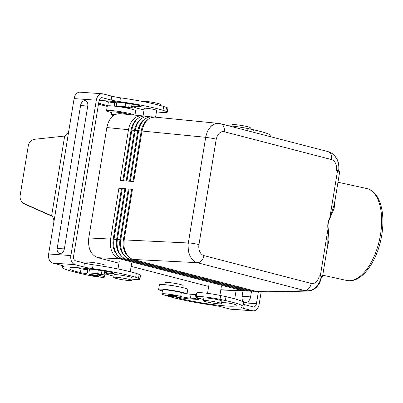 <?xml version="1.0" encoding="UTF-8"?>
<svg xmlns="http://www.w3.org/2000/svg" width="403" height="403" viewBox="0 0 403 403"><rect width="100%" height="100%" fill="white"/><g stroke="black" fill="none" stroke-linecap="round" stroke-linejoin="round"><path stroke-width="0.6" d="M338.868 171.033L338.858 164.842L338.117 161.679L336.888 158.772L333.734 154.651L331.478 152.999L329.316 152.032M335.236 198.956L334.137 208.416L330.097 217.872L329.85 217.655L334.409 203.994L339.729 171.517A7.838 0.715 -170.7 0 0 337.553 170.645L336.389 170.348A9.284 6.529 94.1 0 0 331.513 159.573A7.838 5.526 -75.5 0 0 327.921 151.583C332.792 153.1 334.787 155.916 335.407 156.772L337.069 159.578C338.721 163.235 339.22 167.114 338.57 171.215M331.513 159.573L224.234 131.746A7.838 5.526 -75.5 0 0 220.648 123.756L218.708 123.414A17.122 12.045 94.1 0 0 210.759 126.572M142.032 130.864L141.231 130.975A15.556 10.941 94.1 0 1 147.04 120.195L148.249 119.258L145.861 121.651L143.584 125.494L142.007 131.025L205.545 137.292A17.122 12.045 94.1 0 0 205.525 137.428L207.525 131.141L210.779 126.552L214.744 123.938L217.056 123.394L219.353 123.494M216.371 139.211A7.838 0.715 -170.7 0 0 205.525 137.428L205.671 137.438A7.838 0.715 -170.7 0 1 216.23 139.176L216.371 139.211A9.284 6.529 94.1 0 1 224.234 131.746M191.586 258.731A17.128 12.045 94.1 0 0 196.991 262.65L194.845 261.713L192.886 260.202L190.1 256.328L188.397 251.301L188.025 244.858L205.671 137.438M321.231 277.083L321.498 277.123A7.838 0.715 -170.7 0 0 322.465 276.937A7.838 0.715 -170.7 0 0 320.289 276.065L319.267 275.803A9.486 6.675 -85.9 0 1 311.227 283.435L203.953 255.608A9.486 6.675 -85.9 0 1 198.966 244.596L216.23 139.176M196.991 262.65L133.02 259.436L130.794 258.509L128.764 256.993L125.917 253.094L124.577 249.568L123.988 246.44L124.174 239.906L123.378 240.012A15.556 10.941 94.1 0 0 127.308 255.507L128.381 256.61M304.744 290.603A17.128 12.045 94.1 0 0 305.273 290.709L197.304 262.706M319.267 275.803A7.838 0.715 9.3 0 1 321.312 276.634L320.269 280.533C316.924 287.666 312.26 291.092 306.285 290.815A17.128 12.045 94.1 0 1 305.429 290.734L308.24 291.026L310.688 290.674L313.237 289.676L315.589 288.085L317.675 285.934L319.393 283.324L320.687 280.337L321.498 277.123M143.342 116.145L139.327 115.863L135.312 117.5L131.892 120.92L129.459 125.721L128.628 128.879L120.17 180.524L130.345 181.279L138.627 130.693L139.634 126.673L141.665 122.522L144.435 119.318L147.72 117.338L151.724 116.794L149.508 116.875L147.221 117.58L143.533 120.265L140.44 124.854L138.627 130.693M153.402 117.122L151.714 116.794M150.032 116.794L149.644 116.694A16.986 11.949 94.1 0 0 141.589 118.593A16.986 11.949 94.1 0 0 135.247 130.36L126.95 181.028M146.672 116.462L146.324 116.376A17.072 12.009 94.1 0 0 138.229 118.281A17.072 12.009 94.1 0 0 131.857 130.109L123.56 180.776M148.249 119.258L151.039 117.681L154.54 117.087L218.658 123.399M144.919 118.925L143.68 119.887A15.641 11.002 94.1 0 0 137.841 130.718L129.57 181.224M141.589 118.593L140.315 119.575A15.722 11.057 94.1 0 0 134.451 130.466L126.179 180.972M138.229 118.281L136.955 119.268A15.803 11.118 94.1 0 0 131.056 130.214L122.789 180.72M125.691 188.735L118.905 188.231L125.691 188.735L117.394 239.402A16.986 11.949 94.1 0 0 121.686 256.318A16.986 11.949 94.1 0 0 126.32 259.124L249.165 290.986A16.986 11.949 94.1 0 0 252.58 291.162M128.285 189.093L119.983 239.76A15.641 11.002 94.1 0 0 123.938 255.336L125.036 256.464L122.557 252.928L120.855 247.825L120.462 243.78L120.784 239.654C119.903 249.905 122.865 256.444 129.67 259.28L126.915 258.036L125.036 256.464M320.289 276.065L327.987 229.055L327.785 244.46L322.465 276.937M337.553 170.645L329.85 217.655C328.007 221.141 327.382 224.939 327.987 229.055L328.279 228.964L328.969 239.997L326.823 250.328M330.097 217.872C328.259 221.252 327.654 224.95 328.279 228.964M129.726 259.295L252.459 291.127M131.675 189.345L129.081 188.987L131.675 189.345L123.378 240.012L116.593 239.508A15.722 11.057 94.1 0 0 120.568 255.164L121.686 256.318M122.295 188.483L113.999 239.15A17.072 12.009 94.1 0 0 118.316 256.147A17.072 12.009 94.1 0 0 122.975 258.963L245.815 290.83A17.072 12.009 94.1 0 0 249.235 291.006M121.499 188.589L113.203 239.256A15.803 11.118 94.1 0 0 117.197 254.993L118.316 256.147M120.779 258.071L119.51 258.776C112.467 255.945 109.49 249.371 110.583 239.06L118.905 188.231M188.372 242.989L124.174 239.906M133.131 259.467L256.419 291.419L270.786 292.084L308.24 291.026M119.626 258.807L242.581 290.704L245.971 290.87M254.217 291.394L252.51 291.142L255.885 291.309M142.007 131.025L133.736 181.536L130.345 181.279M129.081 188.987L120.799 239.578M124.89 188.841L116.593 239.508L110.608 238.898M124.2 239.75L132.471 189.239M128.466 129.857L141.231 130.975L132.965 181.476M305.111 290.694L267.078 291.797L269.955 292.074M141.564 115.792L119.938 113.661C113.263 113.787 108.896 118.422 106.84 127.555L128.492 129.69M220.859 289.626L223.242 290.054L244.309 290.966M110.583 239.06L88.761 237.961C87.809 248.263 90.786 254.832 97.687 257.678L118.94 263.189M131.136 266.353L208.663 286.462M88.761 237.961L106.84 127.555M305.273 290.709L267.078 291.797M250.072 129.01L250.283 127.746A9.148 0.836 -170.7 0 0 239.674 125.177A9.148 0.836 -170.7 0 0 232.229 124.789L232.017 126.063M203.414 300.724L203.837 298.155A9.148 0.836 9.3 0 1 211.127 298.517A9.148 0.836 9.3 0 1 221.892 301.112L221.469 303.681A9.148 0.836 9.3 0 1 214.179 303.313A9.148 0.836 9.3 0 1 203.414 300.724A9.148 0.836 9.3 0 1 210.709 301.086A9.148 0.836 9.3 0 1 221.469 303.681M261.204 291.696L259.124 304.401A7.838 5.516 -85.9 0 1 253.185 310.824A7.838 5.516 -85.9 0 1 252.48 310.708L243.664 308.421A9.148 0.836 -170.7 0 1 241.125 307.408A9.148 0.836 -170.7 0 1 241.462 307.242A40.25 3.682 9.3 0 0 242.949 306.527L243.578 302.678A40.25 3.682 9.3 0 0 226.028 296.673L220.653 295.515L220.023 299.369L225.398 300.527A40.25 3.682 9.3 0 1 242.949 306.527M258.419 291.576L256.434 303.701A3.919 2.756 -85.9 0 1 253.462 306.915A3.919 2.756 -85.9 0 1 253.109 306.859L244.294 304.572L243.664 308.421M228.355 125.756A16.986 1.557 9.3 0 1 247.991 128.572L253.366 129.731A40.25 3.682 9.3 0 1 270.917 135.73L270.745 136.753M196.432 294.84L195.51 294.598L194.881 298.452L190.458 298.134A6.534 0.599 9.3 0 1 180.675 296.457A10.453 0.957 9.3 0 0 169.189 294.22A10.453 0.957 9.3 0 0 161.88 293.943A10.453 0.957 9.3 0 0 163.019 294.588A65.336 5.98 -170.7 0 0 175.708 298.25A40.25 3.682 9.3 0 0 212.774 305.197A9.148 0.836 -170.7 0 1 221.428 306.839L230.244 309.121A7.838 5.516 94.1 0 0 230.949 309.237L253.185 310.824M234.732 298.835L236.082 290.608M178.217 286.649A9.148 0.836 -170.7 0 0 169.356 285.198M182.776 287.636L183.113 285.556A9.148 0.836 -170.7 0 0 180.574 284.538A9.148 0.836 -170.7 0 0 170.761 282.75A9.148 0.836 -170.7 0 0 165.059 282.599L164.721 284.679M161.88 293.943L162.51 290.095A10.453 0.957 9.3 0 1 169.819 290.367A10.453 0.957 9.3 0 1 181.305 292.603L180.675 296.457M195.51 294.598L191.087 294.286A6.534 0.599 9.3 0 1 186.67 293.737A6.534 0.599 9.3 0 1 181.305 292.603M186.67 293.737A14.377 1.315 -170.7 0 0 183.017 292.507A14.377 1.315 -170.7 0 0 167.603 289.692A14.377 1.315 -170.7 0 0 158.641 289.46A14.377 1.315 -170.7 0 0 162.364 290.981M187.063 293.797L187.768 289.48A14.377 1.315 -170.7 0 0 183.773 287.888A14.377 1.315 -170.7 0 0 168.358 285.072A14.377 1.315 -170.7 0 0 159.397 284.835L158.641 289.46M200.77 298.759A33.454 3.063 9.3 0 1 198.472 298.361M203.626 299.449A16.986 1.557 9.3 0 1 196.1 296.885L196.729 293.036A16.986 1.557 9.3 0 1 220.653 295.515M243.311 304.295A9.148 0.836 -170.7 0 0 244.294 304.572M242.984 290.906L242.092 296.351A5.99 4.221 -75.5 0 0 245.377 302.537A5.99 4.221 -75.5 0 0 250.585 296.956L251.517 291.253M177.637 297.359L177.567 297.812A33.454 3.063 9.3 0 0 214.013 304.708A33.454 3.063 9.3 0 0 236.239 305.429A33.454 3.063 9.3 0 0 235.76 304.779A6.534 0.599 9.3 0 0 231.332 303.585A6.534 0.599 9.3 0 0 224.809 302.678A16.986 1.557 9.3 0 1 221.68 302.401M196.1 296.885A16.986 1.557 9.3 0 1 220.023 299.369M177.567 297.812A3.919 0.358 9.3 0 1 176.705 297.439A3.919 0.358 9.3 0 1 180.297 297.661L185.445 298.467A5.229 0.479 9.3 0 0 188.669 298.855L198.296 299.439L198.513 298.119M197.782 297.872L197.571 299.152L198.296 299.439M197.571 299.152L194.881 298.452M176.625 296.885L176.71 296.371A4.574 0.418 -170.7 0 0 175.436 295.867A4.574 0.418 -170.7 0 0 170.534 294.971A4.574 0.418 -170.7 0 0 167.683 294.895L167.598 295.409A4.574 0.418 -170.7 0 0 168.867 295.918A4.574 0.418 -170.7 0 0 173.774 296.815A4.574 0.418 -170.7 0 0 176.625 296.885A4.574 0.418 -170.7 0 0 175.355 296.381A4.574 0.418 -170.7 0 0 170.449 295.485A4.574 0.418 -170.7 0 0 167.598 295.409M173.965 296.281L169.532 295.726L173.965 296.281M169.97 295.666L174.298 296.376M113.691 277.45L114.114 274.881A9.148 0.836 9.3 0 1 114.341 274.74A9.148 0.836 9.3 0 1 124.225 275.692A9.148 0.836 9.3 0 1 132.169 277.838L131.746 280.407A9.148 0.836 9.3 0 1 131.519 280.543A9.148 0.836 9.3 0 1 121.635 279.591A9.148 0.836 9.3 0 1 113.691 277.45A9.148 0.836 9.3 0 1 113.918 277.309A9.148 0.836 9.3 0 1 123.802 278.261A9.148 0.836 9.3 0 1 131.746 280.407M160.389 105.505L160.555 104.473A9.148 0.836 -170.7 0 0 152.536 102.312A9.148 0.836 -170.7 0 0 142.697 101.385A9.148 0.836 -170.7 0 0 142.526 101.47M50.617 215.303L50.889 215.711L24.926 204.225L24.654 203.817L50.617 215.303A7.838 7.778 145.9 0 1 51.604 215.832C53.564 217.56 54.249 220.048 53.67 223.297L48.642 253.986A7.838 5.516 94.1 0 0 52.768 263.088L61.578 265.375A9.148 0.836 9.3 0 1 64.122 266.388A9.148 0.836 9.3 0 1 63.785 266.549A40.25 3.682 -170.7 0 0 62.299 267.27A40.25 3.682 -170.7 0 0 72.5 271.476A65.336 5.98 9.3 0 0 89.128 275.42A10.453 0.957 -170.7 0 0 104.453 277.078A10.453 0.957 -170.7 0 0 100.287 275.607L100.448 274.634M100.287 275.607A6.534 0.599 -170.7 0 1 97.682 274.69A6.534 0.599 -170.7 0 1 99.647 274.579L104.065 274.896L97.728 273.602L88.882 272.967A5.229 0.479 -170.7 0 0 87.34 273.017L86.811 273.41L87.441 269.562L87.859 269.249A14.377 1.315 -170.7 0 0 81.648 268.897A3.919 0.358 -170.7 0 0 87.441 269.562M93.642 269.411L89.516 269.118A5.229 0.479 -170.7 0 0 87.97 269.164L87.859 269.249M104.065 274.896L104.684 271.113M131.957 279.128A16.986 1.557 -170.7 0 0 139.906 279.103A16.986 1.557 -170.7 0 0 138.526 278.231L135.675 277.254A40.25 3.682 -170.7 0 0 92.473 268.6A9.148 0.836 9.3 0 1 83.819 266.957L75.003 264.67A7.838 5.516 -85.9 0 1 70.878 255.573L96.327 100.186A7.838 5.516 -85.9 0 1 102.266 93.763A7.838 5.516 -85.9 0 1 102.972 93.879L111.787 96.161A9.148 0.836 9.3 0 0 120.442 97.803A40.25 3.682 -170.7 0 1 163.643 106.457L166.494 107.435A16.986 1.557 -170.7 0 1 167.875 108.306L167.245 112.16A16.986 1.557 -170.7 0 0 165.865 111.283L166.494 107.435M135.675 277.254L136.305 273.4A40.25 3.682 -170.7 0 0 93.103 264.746A9.148 0.836 9.3 0 1 84.449 263.109L75.633 260.822A3.919 2.756 -85.9 0 1 73.573 256.268L99.017 100.886A3.919 2.756 -85.9 0 1 101.989 97.672A3.919 2.756 -85.9 0 1 102.342 97.728L111.152 100.015L111.787 96.161M76.892 267.678A33.454 3.063 -170.7 0 0 81.063 268.761A3.919 0.358 -170.7 0 0 81.648 268.897M106.73 271.466L106.377 273.612A16.986 1.557 -170.7 0 1 111.767 273.355A6.534 0.599 -170.7 0 0 113.837 273.254A6.534 0.599 -170.7 0 0 108.694 271.818A33.454 3.063 -170.7 0 0 69.004 268.368A33.454 3.063 -170.7 0 0 80.429 272.614A3.919 0.358 -170.7 0 0 84.388 273.32A3.919 0.358 -170.7 0 0 86.811 273.41M104.453 277.078L105.082 273.224A10.453 0.957 -170.7 0 0 104.417 272.755M136.305 273.4L139.156 274.378A16.986 1.557 -170.7 0 1 140.536 275.249L139.906 279.103M106.377 273.612A16.986 1.557 -170.7 0 0 113.903 276.171M102.266 93.763L80.031 92.176A7.838 5.516 94.1 0 0 74.092 98.599L53.67 223.297M69.064 129.287C68.57 132.612 67.11 134.844 64.681 135.977A7.838 7.778 -34.1 0 1 63.573 136.179L35.232 139.211A7.838 7.778 145.9 0 0 28.291 145.765L20.15 195.485A7.838 7.778 145.9 0 0 21.374 201.077L21.646 201.48A7.838 7.778 145.9 0 0 24.926 204.225M64.681 135.977L51.604 215.832L52.259 216.436M51.604 215.832L51.871 216.053M24.654 203.817A7.838 7.778 145.9 0 1 21.374 201.077M50.889 215.711A7.838 7.778 145.9 0 1 51.881 216.24M98.564 276.639L98.649 276.126A4.574 0.418 -170.7 0 0 97.38 275.617A4.574 0.418 -170.7 0 0 92.473 274.72A4.574 0.418 -170.7 0 0 89.622 274.645L89.537 275.158A4.574 0.418 -170.7 0 0 90.811 275.667A4.574 0.418 -170.7 0 0 95.713 276.564A4.574 0.418 -170.7 0 0 98.564 276.639A4.574 0.418 -170.7 0 0 97.294 276.131A4.574 0.418 -170.7 0 0 92.388 275.234A4.574 0.418 -170.7 0 0 89.537 275.158M92.201 275.768L96.629 276.322L92.201 275.768M91.909 275.415L96.236 276.126M111.525 112.588A14.377 1.315 9.3 0 1 110.528 112.336A14.377 1.315 9.3 0 1 106.533 110.744L107.289 106.12A14.377 1.315 9.3 0 1 108.352 105.808A14.377 1.315 9.3 0 1 114.568 106.155A14.377 1.315 9.3 0 1 125.026 107.727A14.377 1.315 9.3 0 1 131.665 109.168A14.377 1.315 9.3 0 1 135.66 110.765L134.945 115.137M114.326 111.948A6.534 0.599 9.3 0 1 118.694 112.16A6.534 0.599 9.3 0 1 125.348 113.394A6.534 0.599 9.3 0 1 127.131 114.044A9.148 0.836 9.3 0 1 128.758 114.528M104.851 266.549L105.057 265.305A9.148 0.836 -170.7 0 0 102.513 264.292A9.148 0.836 -170.7 0 0 92.705 262.499A9.148 0.836 -170.7 0 0 87.003 262.348L86.791 263.653M106.528 272.695A14.377 1.315 -170.7 0 0 104.956 272.262A14.377 1.315 -170.7 0 0 104.518 272.146M104.936 274.116A14.377 1.315 -170.7 0 0 107.062 274.196M106.533 110.744A14.377 1.315 9.3 0 1 115.49 110.976A14.377 1.315 9.3 0 1 130.91 113.792A14.377 1.315 9.3 0 1 134.708 115.117M113.424 115.606A9.148 0.836 9.3 0 1 111.188 114.669L111.606 112.099A9.148 0.836 9.3 0 1 117.308 112.251A9.148 0.836 9.3 0 1 127.116 114.044M98.478 104.165A40.25 3.682 -170.7 0 0 99.838 104.533A65.336 5.98 9.3 0 0 107.243 106.397M98.67 102.992A33.454 3.063 -170.7 0 0 107.767 105.672A3.919 0.358 -170.7 0 0 108.352 105.808M134.068 104.523L133.715 106.669A16.986 1.557 -170.7 0 1 139.106 106.412A6.534 0.599 -170.7 0 0 141.176 106.311A6.534 0.599 -170.7 0 0 136.033 104.871A33.454 3.063 -170.7 0 0 99.057 100.674M133.715 106.669A16.986 1.557 -170.7 0 0 144.057 109.828M156.435 111.853A16.986 1.557 -170.7 0 0 167.245 112.16M111.152 100.015A9.148 0.836 9.3 0 0 119.812 101.657A40.25 3.682 -170.7 0 1 163.014 110.311L165.865 111.283M156.641 110.593A6.534 0.599 -170.7 0 0 156.928 110.472A6.534 0.599 -170.7 0 0 153.039 109.273A6.534 0.599 -170.7 0 0 145.992 108.251A6.534 0.599 -170.7 0 0 144.032 108.357A6.534 0.599 -170.7 0 0 144.264 108.568M114.568 106.155L114.679 106.075A5.229 0.479 -170.7 0 1 116.22 106.024L125.066 106.654L131.403 107.954L126.98 107.636A6.534 0.599 -170.7 0 0 125.026 107.727M131.403 107.954L132.023 104.17M131.937 109.238L132.421 106.281A10.453 0.957 -170.7 0 0 131.756 105.813M111.188 114.669A9.148 0.836 9.3 0 1 115.041 114.613M104.231 100.735A33.454 3.063 -170.7 0 0 108.397 101.818A3.919 0.358 -170.7 0 0 112.356 102.523A3.919 0.358 -170.7 0 0 114.779 102.619L115.308 102.221A5.229 0.479 -170.7 0 1 116.855 102.171L120.981 102.468M64.374 248.777A5.063 3.567 104.5 0 1 59.971 253.492A5.063 3.567 104.5 0 1 57.196 248.263L80.595 105.395A5.063 3.567 104.5 0 1 84.998 100.674A5.063 3.567 104.5 0 1 87.768 105.908L64.374 248.777A10.453 0.957 9.3 0 1 61.684 248.752A10.453 0.957 9.3 0 1 57.196 248.263M198.966 244.596A7.838 0.715 -170.7 0 0 188.408 242.858M203.953 255.608A7.838 5.526 104.5 0 1 197.41 262.731M311.227 283.435A7.838 5.526 104.5 0 1 304.683 290.553M337.976 182.237L366.695 188.513A47.045 23.465 102.3 0 1 380.503 234.601A47.045 23.465 102.3 0 1 349.079 280.705A47.045 23.465 102.3 0 1 346.6 280.433L322.748 275.214M130.839 258.535L129.67 259.28M127.484 258.378L126.32 259.124M124.129 258.227L122.975 258.963M243.256 290.165L242.465 290.674M253.306 290.639L252.515 291.142M249.956 290.482L249.165 290.986M246.606 290.321L245.815 290.83M255.749 291.273L267.527 291.782M119.51 258.776L97.687 257.678M221.484 289.787L242.581 290.704M253.366 129.731L252.973 132.144M247.991 128.572L247.633 130.758M256.434 303.701L243.558 302.784M242.092 296.351A14.377 1.315 9.3 0 1 245.442 296.417A14.377 1.315 9.3 0 1 250.585 296.956M191.087 294.286L190.458 298.134M226.028 296.673L225.398 300.527M252.48 310.708L230.244 309.121M63.785 266.549L63.855 266.126M88.882 272.967L89.516 269.118M87.34 273.017L87.97 269.164M101.375 274.196L101.954 270.66M83.819 266.957L84.449 263.109M80.429 272.614L81.063 268.761M97.728 273.602L98.302 270.086M92.473 268.6L93.103 264.746M138.526 278.231L139.156 274.378M111.767 273.355L111.903 272.499M102.342 97.728L101.632 97.677M75.003 264.67L52.768 263.088M127.691 108.256L127.781 107.692M119.812 101.657L120.442 97.803M163.014 110.311L163.643 106.457M139.106 106.412L139.242 105.556M107.767 105.672L108.397 101.818M114.205 106.115L114.779 102.619M114.679 106.075L115.308 102.221M116.22 106.024L116.855 102.171M125.066 106.654L125.64 103.143M128.713 107.253L129.292 103.712M96.327 100.186L74.092 98.599M70.878 255.573L48.642 253.986M80.595 105.395A10.453 0.957 -170.7 0 0 85.078 105.883A10.453 0.957 -170.7 0 0 87.768 105.908M327.921 151.583L220.648 123.756M366.695 188.513C379.848 191.284 385.565 212.527 381.757 235.02C377.727 260.937 361.612 283.979 346.6 280.433M219.917 295.369L221.353 286.624M207.54 293.339L208.971 284.599M130.255 271.718L131.625 263.35M117.993 268.967L119.248 261.32M144.314 108.236L143.035 116.064M156.696 110.261L155.563 117.172M62.566 265.648L62.299 267.27M80.786 267.95L80.671 268.665"/></g></svg>
